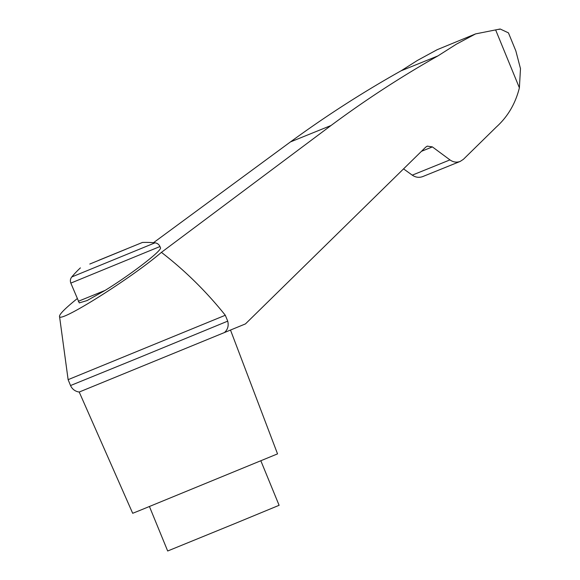 <?xml version="1.0" encoding="UTF-8"?>
<svg xmlns="http://www.w3.org/2000/svg" width="580" height="580" viewBox="0 0 580 580"><rect width="100%" height="100%" fill="white"/><g stroke="black" fill="none" stroke-linecap="round" stroke-linejoin="round"><path stroke-width="0.87" d="M98.644 260.34L142.448 242.447L98.644 260.34M126.157 249.146L89.791 264.038L126.157 249.146M77.198 298.649C65.439 308.147 59.544 314.026 59.515 316.288C57.942 324.336 131.268 278.335 161.414 252.358L331.042 125.497C365.32 100.043 400.947 76.85 437.929 55.905L456.373 44.181L475.6 33.894L500.163 29L508.442 32.857L515.83 50.873L520.485 68.643L519.39 87.826C515.439 103.653 507.739 116.732 496.299 127.056L463.391 159.326L460.194 161.421C456.677 162.719 453.263 162.212 449.957 159.899L432.39 146.899L421.45 151.322M59.515 316.288L68.121 379.661L225.308 315.259C206.241 291.457 184.94 270.49 161.414 252.358M68.121 379.661L70.535 385.54L138.062 358.048L227.722 321.139L225.308 315.259M227.722 321.139C228.861 325.757 227.773 329.556 224.445 332.543L245.463 323.901L425.676 147.182L427.272 146.131L432.39 146.899M475.6 33.894L437.161 49.699L417.39 60.45L401.084 70.811C362.841 92.264 325.96 115.971 290.45 141.919L153.49 242.708M403.542 168.881L412.257 175.145C415.635 177.429 419.137 177.908 422.769 176.566L460.194 161.421M149.437 506.528L167.678 551L235.161 523.457L279.103 505.303L260.862 460.832M437.929 55.905L401.084 70.811M70.535 385.54C71.985 388.73 74.392 390.804 77.764 391.761L79.213 392.036L132.69 513.285L139.127 510.719L277.537 453.879L230.499 330.056M79.213 392.036L224.445 332.543M160.45 247.74C162.675 250.067 131.102 274.405 105.118 290.399L87.116 300.556L79.25 302.898L70.825 283.105L159.957 246.543L160.45 247.74M495.653 29.95L519.39 87.826M331.042 125.497L290.45 141.919M449.957 159.899L412.257 175.145M105.118 290.399L78.285 301.303M159.957 246.543C158.956 244.368 157.289 243.129 154.969 242.839L71.775 276.957C70.325 278.799 70.006 280.851 70.825 283.105M499.017 29.464L500.163 29M80.41 267.887A96.345 96.345 0 0 0 71.775 276.957M154.969 242.839A96.345 96.345 0 0 0 142.448 242.447"/></g></svg>
